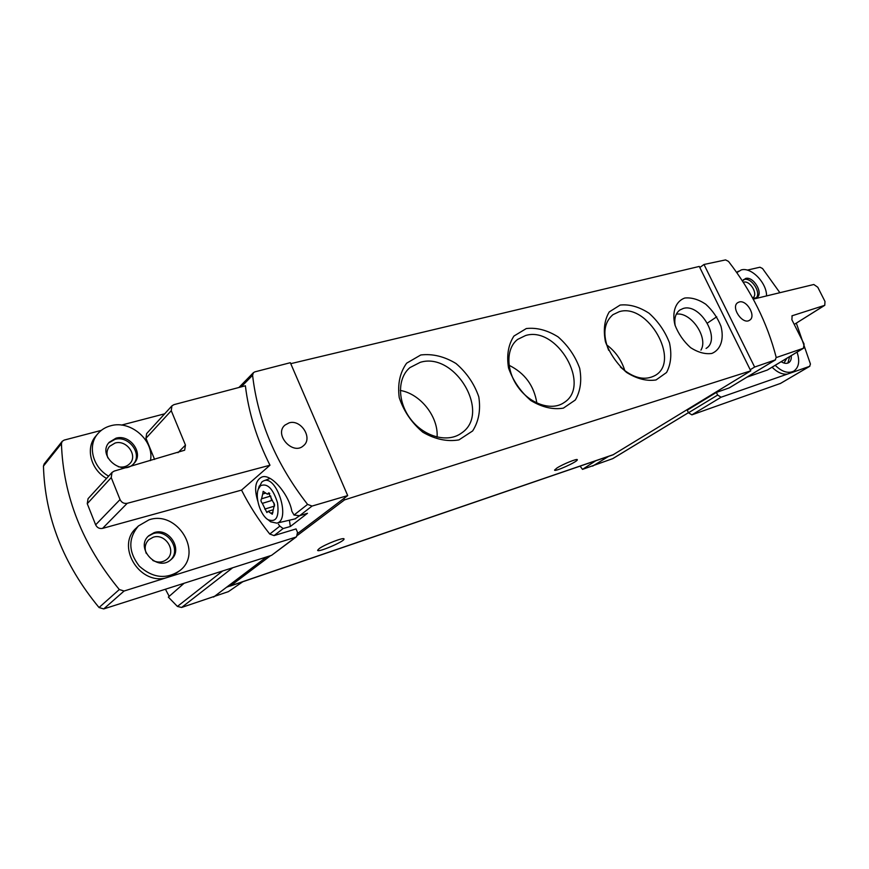 <?xml version="1.0" encoding="UTF-8"?>
<svg xmlns="http://www.w3.org/2000/svg" width="869" height="869" viewBox="0 0 869 869"><rect width="100%" height="100%" fill="white"/><g stroke="black" fill="none" stroke-linecap="round" stroke-linejoin="round"><path stroke-width="1.3" d="M242.809 581.741L228.406 591.637L181.599 607.464L232.675 567.761M184.098 583.273L168.336 597.09L177.417 606.432L181.599 607.464M165.436 589.225L169.194 596.34M580.101 466.132L582.502 469.379L612.797 458.626L688.444 412.688M262.71 494.016L263.166 491.333L267.337 494.168L268.586 492.908L273.181 502.163C274.691 503.955 274.941 505.497 273.941 506.79L272.312 514.231L268.087 511.341L266.881 512.547L262.329 503.368C260.852 501.587 260.602 500.055 261.58 498.784L262.71 494.016L265.295 493.244M260.537 485.695L258.31 489.149C254.867 497.502 260.526 515.295 268.032 519.695C276.136 522.693 279.297 517.088 277.537 502.901C273.062 488.65 267.391 482.914 260.537 485.695M257.854 501.391C253.954 488.628 255.236 480.524 261.721 477.092C271.193 472.866 289.29 495.211 291.821 511.2L294.026 515.035L299.599 515.741L312.058 506.062L307.583 504.4C276.223 464.133 257.897 421.096 252.586 375.278L253.422 372.671L254.834 371.867L290.333 362.699L347.698 495.591L312.058 506.062M728.483 261.395C751.392 290.974 767.294 322.942 776.191 357.322L775.289 359.918L754.629 367.044L703.988 264.48L725.582 259.907L728.483 261.395M612.895 454.889L750.751 370.846L699.806 267.511L703.988 264.48M269.977 465.219C256.811 439.041 248.61 412.558 245.384 385.782L173.974 404.639L171.921 405.866L171.258 410.7L185.466 445.091L184.652 450.207L114.252 471.074L112.025 472.432L111.232 477.613L120.041 499.566C121.595 502.597 123.985 503.835 127.211 503.314L269.977 465.219L241.539 490.105C249.37 505.628 258.777 520.27 269.759 534.055L279.883 526.114L278.438 524.289M269.759 534.055L274.061 535.597L296.047 528.928L297.502 532.36L296.579 536.705L295.656 537.183L172.344 575.875L179.905 570.564C203.455 552.717 177.287 509.951 149.001 519.836L138.464 525.93C128.015 538.422 128.297 551.826 139.301 566.143C152.825 578.167 166.359 579.634 179.905 570.564M138.464 525.93L136.281 528.037C116.142 545.254 138.214 584.022 164.98 578.189L124.104 591.018L119.314 589.54C82.533 544.896 63.241 496.253 61.438 443.614L62.188 441.343L64.165 440.094L101.282 430.383M112.025 472.432L88.062 498.687L87.258 503.694L95.644 524.833C97.132 527.744 99.435 528.928 102.564 528.385L241.539 490.105M171.921 405.866L146.633 433.598L145.959 438.28L154.595 459.44M121.497 425.093L164.686 413.807M150.424 460.635C154.617 441.007 131.013 419.966 110.96 425.701C105.627 427.059 101.249 429.731 97.828 433.718L95.807 436.119C85.227 447.872 90.637 469.629 106.561 478.428M772.074 367.196C777.19 372.301 782.252 374.615 787.271 374.137L721.107 397.209L717.653 395.058L716.371 392.419L729.254 387.878L775.289 359.918M796.319 323.127L810.429 364.035L809.626 366.338L790.681 372.975L793.81 371.128C798.926 367.435 800.001 361.102 797.058 352.13M747.275 270.118L759.94 267.217L762.515 268.499L779.884 292.701M767.848 369.705L803.467 348.23L776.245 357.572M746.96 377.157L767.284 370.053M274.061 535.597L283.12 528.548L290.355 526.495L307.463 513.286L299.599 515.741L295.058 518.891M213.589 597.057L266.62 556.931M297.785 533.349L347.698 495.591M283.12 528.548L279.883 526.114M750.208 369.749L754.629 367.044M592.636 466.121L608.593 456.366M780.481 383.425L691.887 414.85L688.487 412.764L687.238 410.19L716.371 392.419M582.502 469.379L595.743 460.766M229.286 586.238L226.592 587.216M699.806 267.511L699.273 266.435L290.746 363.666M228.243 585.967L230.589 585.825L270.574 555.671M556.996 467.978L554.574 470.064C554.031 472.367 577.776 461.656 577.32 459.799C577.885 458.082 563.036 464.057 556.996 467.978M319.151 548.632L317.609 550.262C317.174 553.108 344.721 541.398 344.026 539.052C344.656 536.738 324.789 544.374 319.151 548.632M297.632 535.25L344.526 499.892L750.751 370.846M684.75 298.034C675.68 301.282 671.748 311.895 674.963 324.995C678.363 333.772 683.566 341.321 690.562 347.622C698.057 352.456 705.15 354.389 711.841 353.444C720.759 349.794 724.279 339.051 720.966 326.255C717.588 317.728 712.515 310.374 705.737 304.204C698.459 299.381 691.463 297.328 684.75 298.034M420.77 354.976L406.627 363.188C399.925 372.562 397.459 384.022 399.229 397.589C403.748 411.2 411.613 422.758 422.845 432.241C435.163 439.334 447.198 441.887 458.951 439.899L472.638 430.948C478.776 421.313 480.818 409.94 478.786 396.818C474.278 383.805 466.686 372.692 456.008 363.503C444.244 356.409 432.501 353.574 420.77 354.976M526.31 328.547L513.948 336.042C508.289 344.689 506.486 355.334 508.539 367.978C513.036 380.698 520.466 391.55 530.818 400.522C542.06 407.289 552.912 409.831 563.362 408.137L575.311 400.001C580.481 391.115 581.937 380.535 579.677 368.282C575.213 356.084 568.033 345.623 558.148 336.922C547.372 330.166 536.76 327.374 526.31 328.547M620.129 305.062L609.245 311.928C604.444 319.955 603.173 329.894 605.432 341.734C609.897 353.672 616.925 363.894 626.527 372.399C636.858 378.862 646.699 381.382 656.052 379.949L666.556 372.497C670.944 364.252 671.922 354.378 669.499 342.875C665.078 331.393 658.267 321.519 649.078 313.253C639.149 306.8 629.493 304.074 620.129 305.062M344.526 499.892L343.907 498.458M624.854 370.846C621.628 360.179 615.556 351.51 606.627 344.83M620.401 367.044C633.262 378.33 644.95 381.078 655.487 375.289C680.84 360.548 647.644 302.684 619.26 311.689L612.96 314.654C603.901 322.518 602.467 334.402 608.669 350.316M536.846 403.064C534.077 385.684 524.811 373.083 509.038 365.262M525.604 335.521L517.631 339.41C505.801 348.426 505.943 370.802 518.369 387.531C530.633 404.367 551.945 411.167 564.079 402.564C591.68 385.63 557.018 325.658 525.604 335.521M437.085 437.096C438.573 416.805 420.422 393.766 400.283 390.453M420.27 362.319L409.951 367.587C397.046 378.243 397.372 402.477 411.135 419.738C424.724 437.15 448.176 443.081 461.526 433.044C491.485 413.372 455.117 351.489 420.27 362.319M700.935 350.142C708.648 337.606 690.855 311.623 676.321 314.154M706.073 348.426C721.585 339.605 700.392 302.803 683.175 308.495L679.808 310.037C675.55 313.296 674.007 318.554 675.213 325.81M289.062 422.877L284.956 425.104C273.67 434.413 292.918 455.78 303.477 445.71C313.155 438.248 300.978 418.999 289.062 422.877M739.139 302.021L737.803 302.629C730.329 306.996 742.702 325.354 749.643 320.183C756.508 316.338 746.721 299.447 739.139 302.021M296.579 536.705L271.541 555.356L103.704 608.93L99.033 607.529C63.48 564.426 44.949 517.283 43.45 466.099L44.2 463.883L62.188 441.343M753.249 299.142L813.808 284.5L817.772 287.237L824.985 301.456L824.768 305.312L792.148 315.762L791.876 319.727L804.064 344.005L803.467 348.23M290.355 526.495L289.399 520.205M268.065 519.727L270.661 521.834L276.831 523.138C291.18 520.118 276.494 474.039 263.405 480.981L261.884 481.947L258.712 487.802M273.735 502.716L274.419 506.29M270.737 496.525L271.432 499.805M766.545 295.927C766.871 282.946 751.272 266.848 741.268 269.922L736.803 272.638M752.826 298.382L756.78 297.687C763.894 293.613 753.488 275.886 745.537 278.482L742.463 281.013M787.271 374.137L790.681 372.975M775.191 365.317C782.002 371.889 788.216 373.822 793.81 371.128M781.198 361.7C784.077 363.514 786.575 363.85 788.704 362.688C790.736 361.352 791.572 359.006 791.203 355.66M752.63 298.013L752.793 297.915C758.615 294.569 750.099 280.068 743.582 282.208L743.288 282.295M755.976 298.11C761.765 293.059 751.489 277.059 744.038 279.503L743.343 279.742M783.979 363.036L786.793 358.321M787.868 363.079L789.649 356.605M97.828 433.718C87.226 445.493 92.668 467.316 108.636 476.158M116.001 438.182L109.19 442.299C96.687 455.432 122.388 477.157 134.011 463.405C144.189 453.607 130.089 433.87 116.001 438.182M164.98 578.189L172.344 575.875M154.171 532.621L148.773 535.717C134.51 547.85 157.441 572.475 170.987 559.636C183.381 549.968 169.205 527.233 154.171 532.621M118.358 466.772C123.007 467.674 126.841 466.62 129.829 463.611C138.128 455.573 126.581 439.486 115.077 443.038L109.537 446.384C106.865 449.675 106.3 453.509 107.854 457.876M133.468 463.959C142.701 453.879 128.645 435.184 114.969 439.366L108.69 442.918M152.759 560.44C158.006 562.938 162.72 562.558 166.902 559.288C177.004 551.37 165.392 532.827 153.129 537.259L148.751 539.758C145.058 543.559 144.243 548.133 146.307 553.499M170.4 560.114C181.893 550.066 167.674 528.406 153.053 533.664L148.241 536.249M177.417 606.432L222.681 570.955M294.026 515.035L307.583 504.4M241.18 386.89L252.586 375.278M612.547 458.745L688.433 412.666M230.589 585.825L613.655 454.541M717.653 395.058L688.487 412.764M809.626 366.338L780.09 383.653M721.107 397.209L691.887 414.85M295.656 537.183L271.541 555.356M124.104 591.018L103.704 608.93M119.314 589.54L99.033 607.529M61.438 443.614L43.45 466.099M824.768 305.312L794.233 324.43L824.442 305.453M791.844 316.012L792.506 315.588M102.564 528.385L127.211 503.314M95.644 524.833L120.041 499.566M87.258 503.694L111.232 477.613M177.982 452.684L185.466 445.091M145.959 438.28L171.258 410.7M272.931 512.504L270.77 513.177M274.419 506.116L264.741 509.104M271.758 500.479L262.329 503.368M261.938 498.697L270.737 496.025L262.047 498.654M269.281 493.016L268.13 493.364M238.899 387.498L253.422 372.671M729.515 387.748L775.55 359.799M230.089 586.108L613.047 454.835M809.832 366.24L780.297 383.555M767.577 369.912L803.76 348.089M276.831 523.138L295.699 518.739M263.861 480.807L270.118 478.406M268.032 519.695L270.661 521.834M258.31 489.149L259.266 486.01M272.464 509.984L268.184 511.309M269.759 493.429L267.337 494.168M736.662 272.421L738.378 271.226M707.42 323.072L716.729 316.805"/></g></svg>
